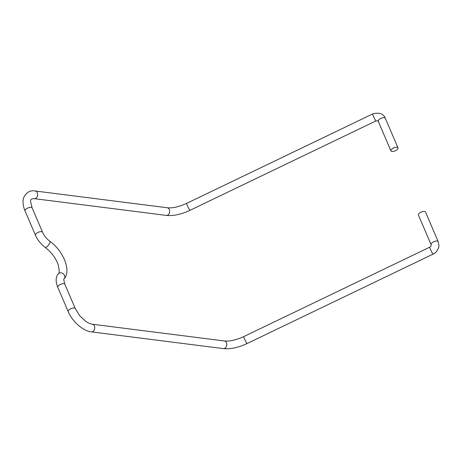 <?xml version="1.0" encoding="UTF-8"?>
<svg xmlns="http://www.w3.org/2000/svg" width="462" height="462" viewBox="0 0 462 462"><rect width="100%" height="100%" fill="white"/><g stroke="black" fill="none" stroke-linecap="round" stroke-linejoin="round"><path stroke-width="0.69" d="M395.634 147.343A3.852 1.634 156.8 0 0 390.927 150.912A3.852 1.634 156.8 0 0 393.301 151.444A3.852 1.634 156.8 0 0 398.007 147.875A3.852 1.634 156.8 0 0 395.634 147.343M431.104 244.658A3.852 1.634 156.8 0 1 435.81 241.089A3.852 1.634 156.8 0 1 438.19 241.62L425.502 212.018A3.852 1.634 156.8 0 0 423.123 211.486A3.852 1.634 156.8 0 0 418.416 215.055L431.104 244.658C431.317 245.68 430.873 246.512 429.776 247.158L243.757 336.59C235.99 340.084 229.539 341.545 224.411 340.973L92.377 324.226C89.414 323.77 86.371 321.841 85.603 321.217L79.862 315.892L75.283 308.581L64.865 284.274C63.768 280.428 63.537 278.58 64.172 278.73A3.852 3.251 -141 0 0 61.712 272.978A3.852 3.251 -141 0 0 58.183 273.885C59.477 273.412 59.477 270.357 58.195 264.72C55.775 258.027 51.432 252.252 45.166 247.389A3.852 1.34 -53.6 0 0 49.267 243.936A3.852 1.34 -53.6 0 0 49.734 241.181C46.523 238.715 44.133 235.736 42.562 232.236L32.144 207.929C30.307 200.514 29.256 198.845 34.309 198.654L166.343 215.402A3.852 2.83 -82.8 0 0 169.537 212.474A3.852 2.83 -82.8 0 0 168.081 208.016A3.852 2.83 -82.8 0 0 167.313 207.756C172.442 208.327 178.892 206.866 186.66 203.372A3.852 0.352 64.3 0 0 186.723 203.904A3.852 0.352 64.3 0 0 188.45 207.883A3.852 0.352 64.3 0 0 189.998 210.314L376.016 120.888C378.055 120.836 378.794 120.975 378.239 121.31L390.927 150.912M186.66 203.372L372.678 113.941C379.25 112.179 383.466 113.623 385.32 118.272A3.852 1.634 156.8 0 0 382.946 117.741A3.852 1.634 156.8 0 0 378.239 121.31M372.678 113.941A3.852 0.352 64.3 0 0 372.736 114.478A3.852 0.352 64.3 0 0 374.468 118.457A3.852 0.352 64.3 0 0 376.016 120.888M45.166 247.389C40.852 244.121 37.624 240.078 35.476 235.268L25.058 210.961C22.852 205.711 22.436 201.166 23.81 197.326C26.559 192.128 30.382 190.021 35.279 191.008A3.852 2.83 97.2 0 1 36.048 191.268A3.852 2.83 97.2 0 1 37.503 195.726A3.852 2.83 97.2 0 1 34.309 198.654M25.058 210.961A3.852 1.634 -23.2 0 1 29.158 207.53A3.852 1.634 -23.2 0 1 32.144 207.929M35.476 235.268A3.852 1.634 -23.2 0 1 39.576 231.837A3.852 1.634 -23.2 0 1 42.562 232.236M438.19 241.62L438.9 245.432C439.304 246.338 437.543 252.281 433.113 254.106L247.095 343.532C238.369 347.615 230.48 349.307 223.441 348.619L91.407 331.872C83.016 331.029 72.309 321.54 68.197 311.613L57.779 287.306A3.852 1.634 -23.2 0 1 61.879 283.876A3.852 1.634 -23.2 0 1 64.865 284.274M68.197 311.613A3.852 1.634 -23.2 0 1 72.297 308.183A3.852 1.634 -23.2 0 1 75.283 308.581M91.407 331.872A3.852 2.83 -82.8 0 0 94.722 328.159A3.852 2.83 -82.8 0 0 92.377 324.226M223.441 348.619A3.852 2.83 -82.8 0 0 226.755 344.906A3.852 2.83 -82.8 0 0 224.411 340.973M247.095 343.532A3.852 0.352 -115.7 0 1 245.397 340.8A3.852 0.352 -115.7 0 1 243.757 336.59M433.113 254.106A3.852 0.352 -115.7 0 1 431.41 251.374A3.852 0.352 -115.7 0 1 429.776 247.158M166.343 215.402C173.383 216.089 181.271 214.397 189.998 210.314M64.172 278.73C71.512 270.819 63.386 250.866 49.734 241.181M385.32 118.272L398.007 147.875M35.279 191.008L167.313 207.756M57.779 287.306C55.498 281.681 55.631 277.212 58.183 273.885"/></g></svg>
